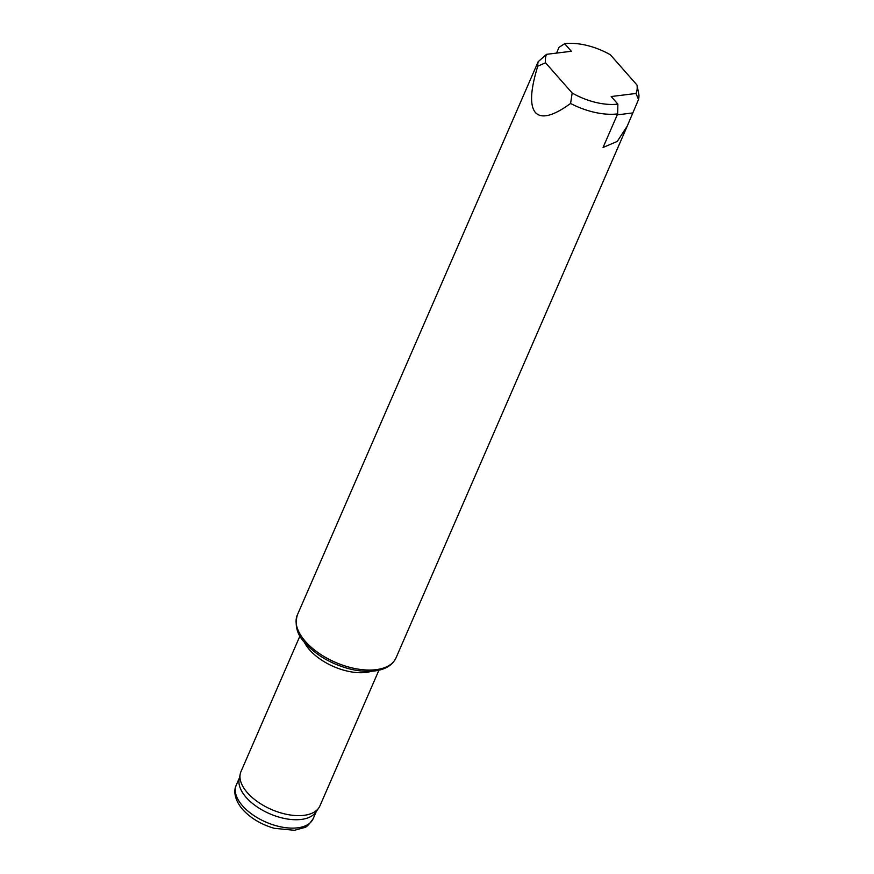 <?xml version="1.0" encoding="UTF-8"?>
<svg xmlns="http://www.w3.org/2000/svg" width="874" height="874" viewBox="0 0 874 874"><rect width="100%" height="100%" fill="white"/><g stroke="black" fill="none" stroke-linecap="round" stroke-linejoin="round"><path stroke-width="1.31" d="M572.175 93.026L570.58 103.471A53.795 28.296 23.5 0 0 617.656 113.904L603.06 147.466L617.241 141.424L627.204 126.162L638.533 99.516A53.795 28.296 23.5 0 0 638.949 95.037L637.004 85.029A48.824 25.685 23.5 0 1 635.999 93.474L611.199 96.533L617.874 104.115A48.824 25.685 23.5 0 1 572.175 93.026L545.54 62.775A48.824 25.685 23.5 0 1 546.534 54.33L571.334 51.271L564.67 43.7A48.824 25.685 23.5 0 1 610.358 54.778L637.004 85.029M638.533 99.516L635.999 93.474M556.53 53.106L559.043 47.338L564.67 43.7M570.58 103.471C553.286 116.056 541.563 119.082 535.423 112.56C529.622 105.525 530.398 90.077 537.761 66.206L545.54 62.775M627.204 126.162L396.031 657.849A53.795 28.296 23.5 0 1 356.57 668.85A53.795 28.296 23.5 0 1 305.441 641.483A53.795 28.296 23.5 0 1 297.357 614.946L538.166 61.715A53.795 28.296 23.5 0 0 537.761 66.206M538.166 61.715L546.534 54.33M617.656 113.904L617.874 104.115M304.185 641.887A43.034 22.637 23.5 0 0 309.604 649.863A43.034 22.637 23.5 0 0 371.668 671.232M299.99 635.879L240.995 771.556A43.034 22.637 23.5 0 0 240.241 773.927A43.034 22.637 23.5 0 0 247.451 792.794A43.034 22.637 23.5 0 0 286.18 814.251A43.034 22.637 23.5 0 0 318.704 808.046A43.034 22.637 23.5 0 0 319.928 805.883L378.923 670.205M240.241 773.927L239.181 779.051A41.963 22.069 23.5 0 0 246.206 797.449A41.963 22.069 23.5 0 0 283.963 818.37A41.963 22.069 23.5 0 0 315.678 812.317L318.704 808.046M632.689 112.943L617.241 114.855M239.432 777.849L236.264 785.136A41.963 22.069 23.5 0 0 242.557 805.839A41.963 22.069 23.5 0 0 282.444 827.186A41.963 22.069 23.5 0 0 313.22 818.599L316.388 811.312M313.22 818.599C309.035 824.674 306.009 827.689 304.13 827.645L294.385 830.3L274.294 828.312C261.282 824.543 250.751 818.272 242.666 809.499C233.675 798.967 233.817 789.746 236.264 785.136M396.031 657.849C392.557 665.016 385.762 669.331 375.634 670.817C367.167 671.997 357.816 671.188 347.579 668.381C330.154 663.3 316.126 654.987 305.496 643.428C297.149 635.125 294.44 625.631 297.357 614.946"/></g></svg>

